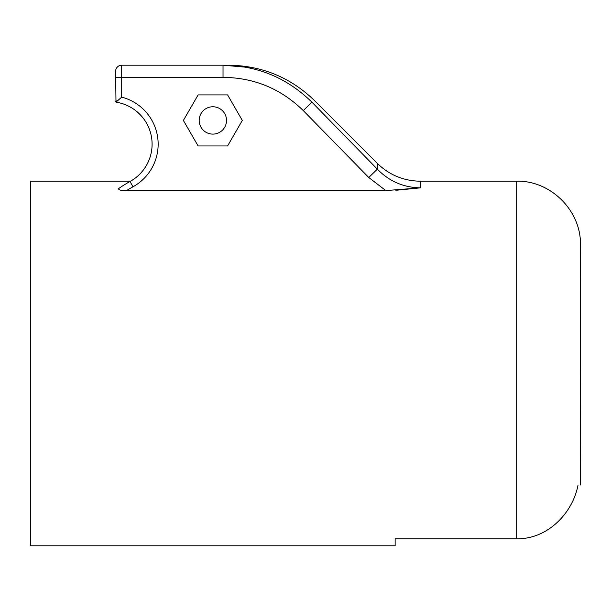 <?xml version="1.0" encoding="UTF-8"?>
<svg xmlns="http://www.w3.org/2000/svg" width="611" height="611" viewBox="0 0 611 611"><rect width="100%" height="100%" fill="white"/><g stroke="black" fill="none" stroke-linecap="round" stroke-linejoin="round"><path stroke-width="0.92" d="M118.511 188.669A121.528 121.528 0 0 1 130.028 181.482A42.533 42.533 0 0 0 115.983 102.152L121.696 97.134A48.613 48.613 0 0 1 132.954 186.806A115.456 115.456 0 0 0 126.569 190.586C121.276 190.67 118.595 190.029 118.511 188.669A121.528 121.528 0 0 1 130.028 181.482L130.028 181.482A121.528 121.528 0 0 0 125.759 183.942A121.528 121.528 0 0 1 130.028 181.482A42.533 42.533 0 0 0 115.983 102.152L115.624 71.281A6.079 6.079 0 0 1 121.696 65.201L223.03 65.201C230.691 65.201 230.691 65.201 223.03 65.201C257.483 65.56 287.109 77.88 311.893 102.159C315.688 100.349 315.688 100.349 311.893 102.159L377.346 169.155C389.085 181.238 403.405 187.47 420.315 187.86L385.816 190.586L126.569 190.586M118.091 100.013L115.624 101.663M212.849 106.765A13.671 13.671 0 0 0 199.178 120.436A13.671 13.671 0 0 0 212.849 134.107A13.671 13.671 0 0 0 226.521 120.436A13.671 13.671 0 0 0 212.849 106.765M130.525 181.2L30.55 181.2L30.55 545.799L395.141 545.799L395.141 538.803L516.677 538.803L516.677 181.2C550.748 180.321 581.328 210.894 580.45 244.973L580.381 485.027M578.044 485.027C581.458 485.027 581.458 485.027 578.044 485.027C572.606 513.439 547.502 539.246 516.677 538.803M198.109 145.96L183.376 120.436L198.109 94.911L227.582 94.911L242.315 120.436L227.582 145.96L198.109 145.96M385.816 190.586L368.754 177.496L303.3 110.622C280.9 88.74 254.138 77.65 223.03 77.36L121.696 77.36L121.696 97.134M395.875 190.288L420.315 187.86L420.315 181.2L516.677 181.2M303.3 110.622L311.893 102.159L309.746 100.028M245.026 67.126L223.03 65.201L223.03 77.36M228.804 65.201C262.165 65.698 290.813 77.559 314.741 100.8L377.346 163.404L377.346 169.155L368.754 177.496M115.624 71.281A6.079 6.079 0 0 1 121.696 65.201L121.696 77.36L115.624 77.36M130.028 181.482L132.954 186.806M377.346 163.404C389.314 175.021 403.634 180.955 420.315 181.2"/></g></svg>
